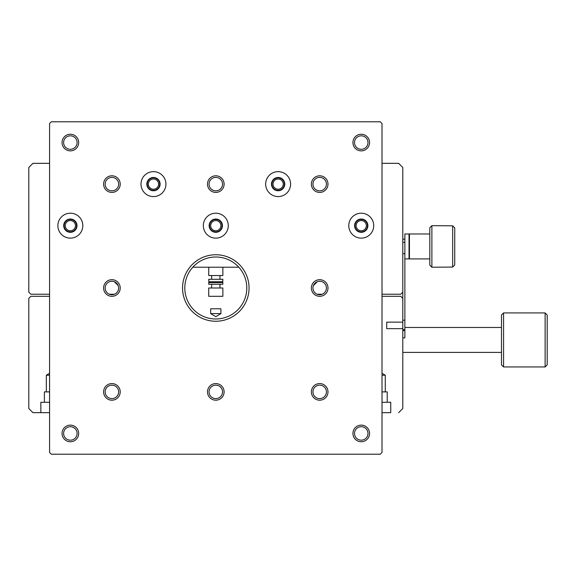 <?xml version="1.0" encoding="UTF-8"?>
<svg xmlns="http://www.w3.org/2000/svg" width="576" height="576" viewBox="0 0 576 576"><rect width="100%" height="100%" fill="white"/><g stroke="black" fill="none" stroke-linecap="round" stroke-linejoin="round"><path stroke-width="0.86" d="M220.91 308.779L210.686 308.779L210.686 313.61L220.91 313.61L220.91 308.779M210.686 313.61L215.798 316.678L220.91 313.61M380.275 121.781L51.322 121.781L49.579 123.523L49.579 452.477L51.322 454.219L380.275 454.219L382.018 452.477L382.018 123.523L380.275 121.781M215.798 321.242A33.242 33.242 0 0 1 187.006 271.375A33.242 33.242 0 0 1 244.591 271.375A33.242 33.242 0 0 1 215.798 321.242M70.358 441.756A8.309 8.309 0 0 1 63.158 429.286A8.309 8.309 0 0 1 77.551 429.286A8.309 8.309 0 0 1 70.358 441.756M215.798 192.42A8.309 8.309 0 0 1 208.598 179.957A8.309 8.309 0 0 1 222.998 179.957A8.309 8.309 0 0 1 215.798 192.42M111.91 192.42A8.309 8.309 0 0 1 104.71 179.957A8.309 8.309 0 0 1 119.11 179.957A8.309 8.309 0 0 1 111.91 192.42M111.91 296.309A8.309 8.309 0 0 1 104.71 283.846A8.309 8.309 0 0 1 119.11 283.846A8.309 8.309 0 0 1 111.91 296.309M111.91 400.198A8.309 8.309 0 0 1 104.71 387.734A8.309 8.309 0 0 1 119.11 387.734A8.309 8.309 0 0 1 111.91 400.198M215.798 400.198A8.309 8.309 0 0 1 208.598 387.734A8.309 8.309 0 0 1 222.998 387.734A8.309 8.309 0 0 1 215.798 400.198M319.687 400.198A8.309 8.309 0 0 1 312.487 387.734A8.309 8.309 0 0 1 326.88 387.734A8.309 8.309 0 0 1 319.687 400.198M361.238 441.756A8.309 8.309 0 0 1 354.046 429.286A8.309 8.309 0 0 1 368.438 429.286A8.309 8.309 0 0 1 361.238 441.756M361.238 150.869A8.309 8.309 0 0 1 354.046 138.398A8.309 8.309 0 0 1 368.438 138.398A8.309 8.309 0 0 1 361.238 150.869M319.687 192.42A8.309 8.309 0 0 1 312.487 179.957A8.309 8.309 0 0 1 326.88 179.957A8.309 8.309 0 0 1 319.687 192.42M319.687 296.309A8.309 8.309 0 0 1 312.487 283.846A8.309 8.309 0 0 1 326.88 283.846A8.309 8.309 0 0 1 319.687 296.309M70.358 150.869A8.309 8.309 0 0 1 63.158 138.398A8.309 8.309 0 0 1 77.551 138.398A8.309 8.309 0 0 1 70.358 150.869M70.358 213.199A12.463 12.463 0 0 1 81.151 231.898A12.463 12.463 0 0 1 59.558 231.898A12.463 12.463 0 0 1 70.358 213.199M361.238 213.199A12.463 12.463 0 0 1 372.038 231.898A12.463 12.463 0 0 1 350.446 231.898A12.463 12.463 0 0 1 361.238 213.199M215.798 213.199A12.463 12.463 0 0 1 226.591 231.898A12.463 12.463 0 0 1 204.998 231.898A12.463 12.463 0 0 1 215.798 213.199M153.468 171.648A12.463 12.463 0 0 1 164.261 190.346A12.463 12.463 0 0 1 142.668 190.346A12.463 12.463 0 0 1 153.468 171.648M278.129 171.648A12.463 12.463 0 0 1 288.929 190.346A12.463 12.463 0 0 1 267.336 190.346A12.463 12.463 0 0 1 278.129 171.648M215.798 318.996A30.996 30.996 0 0 0 246.794 288A30.996 30.996 0 0 0 215.798 257.004A30.996 30.996 0 0 0 184.802 288A30.996 30.996 0 0 0 215.798 318.996M70.358 440.179A6.739 6.739 0 0 0 77.09 433.44A6.739 6.739 0 0 0 70.358 426.708A6.739 6.739 0 0 0 63.619 433.44A6.739 6.739 0 0 0 70.358 440.179M215.798 190.85A6.739 6.739 0 0 0 222.538 184.111A6.739 6.739 0 0 0 215.798 177.379A6.739 6.739 0 0 0 209.059 184.111A6.739 6.739 0 0 0 215.798 190.85M111.91 190.85A6.739 6.739 0 0 0 118.649 184.111A6.739 6.739 0 0 0 111.91 177.379A6.739 6.739 0 0 0 105.178 184.111A6.739 6.739 0 0 0 111.91 190.85M111.91 294.739A6.739 6.739 0 0 0 118.145 285.444A6.739 6.739 0 0 0 105.228 288.871A6.739 6.739 0 0 0 111.91 294.739M111.91 398.621A6.739 6.739 0 0 0 118.649 391.889A6.739 6.739 0 0 0 111.91 385.15A6.739 6.739 0 0 0 105.178 391.889A6.739 6.739 0 0 0 111.91 398.621M215.798 398.621A6.739 6.739 0 0 0 222.538 391.889A6.739 6.739 0 0 0 215.798 385.15A6.739 6.739 0 0 0 209.059 391.889A6.739 6.739 0 0 0 215.798 398.621M319.687 398.621A6.739 6.739 0 0 0 326.419 391.889A6.739 6.739 0 0 0 319.687 385.15A6.739 6.739 0 0 0 312.948 391.889A6.739 6.739 0 0 0 319.687 398.621M361.238 440.179A6.739 6.739 0 0 0 367.978 433.44A6.739 6.739 0 0 0 361.238 426.708A6.739 6.739 0 0 0 354.506 433.44A6.739 6.739 0 0 0 361.238 440.179M361.238 149.292A6.739 6.739 0 0 0 367.978 142.56A6.739 6.739 0 0 0 361.238 135.821A6.739 6.739 0 0 0 354.506 142.56A6.739 6.739 0 0 0 361.238 149.292M319.687 190.85A6.739 6.739 0 0 0 326.419 184.111A6.739 6.739 0 0 0 319.687 177.379A6.739 6.739 0 0 0 312.948 184.111A6.739 6.739 0 0 0 319.687 190.85M319.687 294.739A6.739 6.739 0 0 0 321.415 281.491A6.739 6.739 0 0 0 313.452 285.444A6.739 6.739 0 0 0 319.687 294.739M70.358 149.292A6.739 6.739 0 0 0 77.09 142.56A6.739 6.739 0 0 0 70.358 135.821A6.739 6.739 0 0 0 63.619 142.56A6.739 6.739 0 0 0 70.358 149.292M369.554 142.56A8.309 8.309 0 0 1 357.084 149.753A8.309 8.309 0 0 1 357.084 135.36A8.309 8.309 0 0 1 369.554 142.56M78.667 142.56A8.309 8.309 0 0 1 66.197 149.753A8.309 8.309 0 0 1 66.197 135.36A8.309 8.309 0 0 1 78.667 142.56M382.018 163.332L398.642 163.332L402.797 167.494L402.797 292.154L400.716 294.235L382.018 294.235M118.303 293.306A8.309 8.309 0 0 1 106.279 294.113A8.309 8.309 0 0 1 106.099 282.06A8.309 8.309 0 0 1 118.145 282.499M241.747 267.221A33.242 33.242 0 0 1 238.428 312.358A33.242 33.242 0 0 1 193.169 312.358A33.242 33.242 0 0 1 189.85 267.221M313.452 282.499A8.309 8.309 0 0 1 325.498 282.06A8.309 8.309 0 0 1 325.318 294.113A8.309 8.309 0 0 1 313.286 293.306M49.579 294.235L30.881 294.235L28.8 292.154L28.8 167.494L32.954 163.332L49.579 163.332M70.358 219.017A6.646 6.646 0 0 1 76.111 228.989A6.646 6.646 0 0 1 64.598 228.989A6.646 6.646 0 0 1 70.358 219.017M361.238 219.017A6.646 6.646 0 0 1 366.998 228.989A6.646 6.646 0 0 1 355.486 228.989A6.646 6.646 0 0 1 361.238 219.017M215.798 219.017A6.646 6.646 0 0 1 221.558 228.989A6.646 6.646 0 0 1 210.038 228.989A6.646 6.646 0 0 1 215.798 219.017M153.468 177.466A6.646 6.646 0 0 1 159.221 187.438A6.646 6.646 0 0 1 147.708 187.438A6.646 6.646 0 0 1 153.468 177.466M278.129 177.466A6.646 6.646 0 0 1 283.889 187.438A6.646 6.646 0 0 1 272.376 187.438A6.646 6.646 0 0 1 278.129 177.466M238.795 267.221L192.802 267.221M313.373 285.638L317.218 281.736M317.131 294.235L322.236 294.235M109.354 294.235L114.466 294.235M114.379 281.736L118.217 285.638M208.735 267.221L208.735 275.537L222.862 275.537L222.862 267.221M64.123 225.67A6.235 6.235 0 0 1 73.469 220.27A6.235 6.235 0 0 1 73.469 231.062A6.235 6.235 0 0 1 64.123 225.67M355.01 225.67A6.235 6.235 0 0 1 364.356 220.27A6.235 6.235 0 0 1 364.356 231.062A6.235 6.235 0 0 1 355.01 225.67M209.563 225.67A6.235 6.235 0 0 1 218.916 220.27A6.235 6.235 0 0 1 218.916 231.062A6.235 6.235 0 0 1 209.563 225.67M153.468 190.346A6.235 6.235 0 0 1 148.068 180.994A6.235 6.235 0 0 1 158.861 180.994A6.235 6.235 0 0 1 153.468 190.346M278.129 190.346A6.235 6.235 0 0 1 272.736 180.994A6.235 6.235 0 0 1 283.529 180.994A6.235 6.235 0 0 1 278.129 190.346M65.246 225.67A5.112 5.112 0 0 0 70.358 230.774A5.112 5.112 0 0 0 75.463 225.67A5.112 5.112 0 0 0 70.358 220.558A5.112 5.112 0 0 0 65.246 225.67A5.112 5.112 0 0 1 70.358 220.558A5.112 5.112 0 0 1 75.463 225.67A5.112 5.112 0 0 1 70.358 230.774M356.134 225.67A5.112 5.112 0 0 0 361.238 230.774A5.112 5.112 0 0 0 366.35 225.67A5.112 5.112 0 0 0 361.238 220.558A5.112 5.112 0 0 0 356.134 225.67A5.112 5.112 0 0 1 361.238 220.558A5.112 5.112 0 0 1 366.35 225.67A5.112 5.112 0 0 1 361.238 230.774M210.686 225.67A5.112 5.112 0 0 0 215.798 230.774A5.112 5.112 0 0 0 220.91 225.67A5.112 5.112 0 0 0 215.798 220.558A5.112 5.112 0 0 0 210.686 225.67A5.112 5.112 0 0 1 215.798 220.558A5.112 5.112 0 0 1 220.91 225.67A5.112 5.112 0 0 1 215.798 230.774M153.468 189.223A5.112 5.112 0 0 0 158.573 184.111A5.112 5.112 0 0 0 153.468 179.006A5.112 5.112 0 0 0 148.356 184.111A5.112 5.112 0 0 0 153.468 189.223M278.129 189.223A5.112 5.112 0 0 0 283.241 184.111A5.112 5.112 0 0 0 278.129 179.006A5.112 5.112 0 0 0 273.024 184.111A5.112 5.112 0 0 0 278.129 189.223M211.644 279.274L211.644 275.537M402.797 242.287L404.87 242.287L404.87 233.978L404.87 239.17L402.797 239.17M402.797 253.714L404.87 253.714L404.87 258.912L409.032 258.912L409.032 233.978L404.87 233.978M222.754 281.765L222.862 279.274L208.735 279.274L208.843 281.765L222.754 281.765L221.904 282.6L222.754 281.765L222.862 283.428L222.862 284.263L208.735 284.263L208.843 281.765L209.693 282.6L221.904 282.6M409.032 234.396L409.442 233.978L429.804 233.978M409.032 258.494L409.442 258.912L409.442 233.978M431.885 225.67L429.804 227.743L429.804 265.147L431.885 267.221L431.885 225.67L452.664 225.821L454.738 227.909L454.738 264.974L452.664 267.07L431.885 267.221M452.664 267.07L452.664 225.821M49.579 296.309L30.881 296.309L28.8 298.39L28.8 408.506L32.954 412.668L49.579 412.668M382.018 296.309L400.716 296.309L402.797 298.39L402.797 292.154M404.87 258.912L404.87 337.867L404.87 329.558L402.797 329.558L402.797 408.506L398.642 412.668M382.018 402.278L390.744 402.278L390.744 412.668L382.018 412.668M208.735 296.309L222.862 296.309L222.862 288L208.735 288L208.735 296.309M402.797 337.867L404.87 337.867L402.797 337.867L402.797 298.39M49.579 402.278L40.853 402.278L40.853 412.668M404.87 253.714L404.87 239.17M387.216 402.278L387.216 391.889L382.018 391.889M49.579 391.889L44.381 391.889L44.381 402.278M404.87 327.478L501.487 327.478M211.644 288L211.644 284.263M404.87 330.595L402.797 330.595M503.568 312.934L501.487 315.014L501.487 364.874L503.568 366.955L503.568 312.934L545.119 312.934L545.119 366.955L503.568 366.955M382.018 373.27L385.272 375.228L382.018 375.228M385.272 375.228L385.272 391.889M49.579 375.228L46.325 375.228L46.325 391.889M402.797 328.658L386.712 328.658L386.712 322.142L402.797 322.142M545.119 366.955L547.2 364.874L547.2 315.014L545.119 312.934M219.953 279.274L219.953 275.537M409.442 258.912L429.804 258.912M402.797 352.411L501.487 352.411M219.953 288L219.953 284.263M404.87 320.206L402.797 320.206M49.579 373.27L46.325 375.228"/></g></svg>
